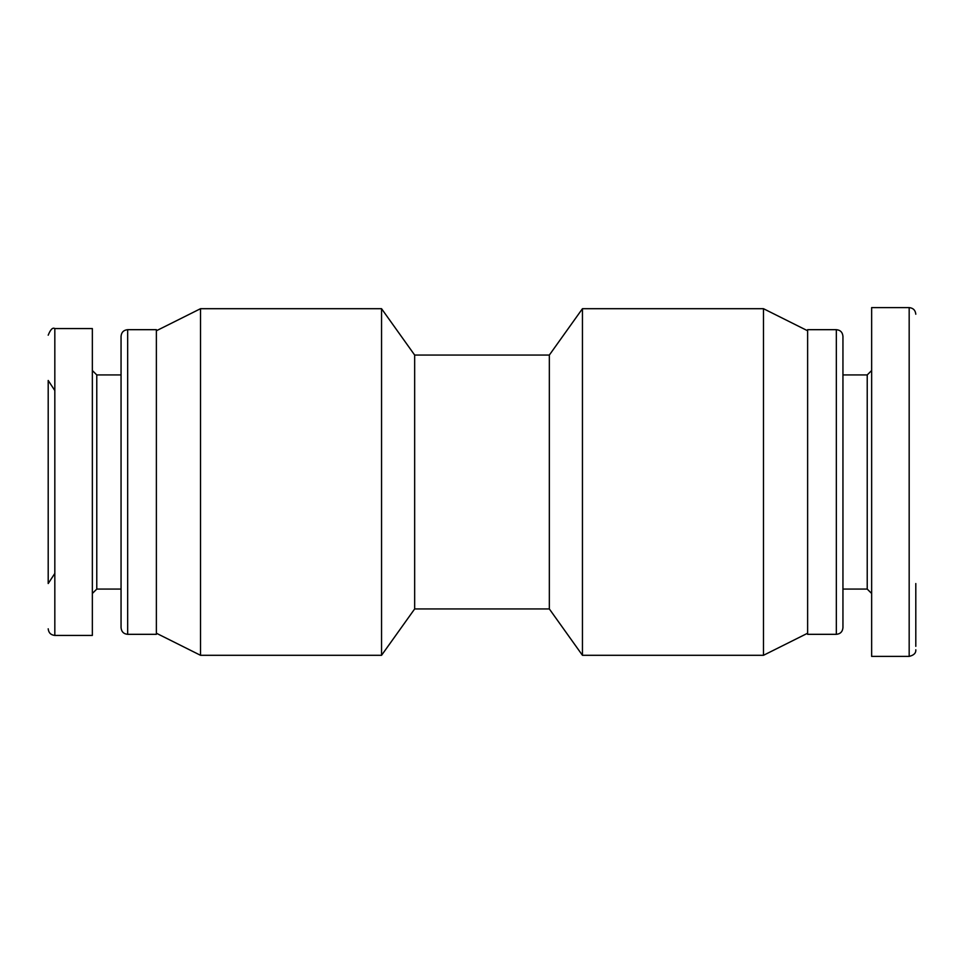 <?xml version="1.0" encoding="UTF-8"?>
<svg xmlns="http://www.w3.org/2000/svg" width="964" height="964" viewBox="0 0 964 964"><rect width="100%" height="100%" fill="white"/><g stroke="black" fill="none" stroke-linecap="round" stroke-linejoin="round"><path stroke-width="1.45" d="M807.627 633.228L763.476 655.303L763.476 308.697L582.449 308.697L582.449 655.303L763.476 655.303M582.449 308.697L549.335 355.065L549.335 608.935L582.449 655.303M549.335 608.935L414.665 608.935L414.665 355.065L381.551 308.697L200.524 308.697L200.524 655.303L381.551 655.303L381.551 308.697M414.665 608.935L381.551 655.303M156.373 633.228L200.524 655.303M915.8 646.338L915.8 583.545M871.649 307.6L871.649 656.4L909.173 656.4L909.173 307.6L871.649 307.6M871.649 593.487L867.226 589.076L867.226 374.936L842.946 374.936L842.946 627.709L842.946 336.291C842.524 332.243 840.307 330.025 836.33 329.676L807.627 329.676L807.627 634.324L836.33 634.324L836.33 329.676M54.828 390.565L48.2 380.455L48.2 583.545L54.828 573.435L54.828 635.433L92.351 635.433L92.351 328.567L54.828 328.567L54.828 635.433C50.827 635.011 48.61 632.806 48.2 628.805M127.67 329.676L127.67 634.324L156.373 634.324L156.373 329.676L127.67 329.676C123.657 330.062 121.44 332.279 121.054 336.291L121.054 627.709L121.054 374.936L96.774 374.936L92.351 370.513M96.774 374.936L96.774 589.076L92.351 593.487M807.627 330.773L763.476 308.697M549.335 355.065L414.665 355.065M156.373 330.773L200.524 308.697M867.226 374.936L871.649 370.513M867.226 589.076L842.946 589.076M909.173 656.4C913.872 655.279 916.077 653.074 915.8 649.784M909.173 307.6C913.173 308.01 915.378 310.215 915.8 314.216M836.33 634.324C840.307 633.975 842.524 631.757 842.946 627.709M96.774 589.076L121.054 589.076M54.828 328.567C52.707 327.23 50.502 329.435 48.2 335.195M127.67 634.324C123.693 633.975 121.476 631.757 121.054 627.709"/></g></svg>
